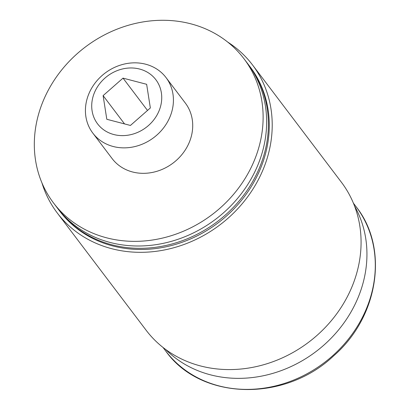 <?xml version="1.0" encoding="UTF-8"?>
<svg xmlns="http://www.w3.org/2000/svg" width="410" height="410" viewBox="0 0 410 410"><rect width="100%" height="100%" fill="white"/><g stroke="black" fill="none" stroke-linecap="round" stroke-linejoin="round"><path stroke-width="0.61" d="M106.81 119.279L103.105 95.622L123.02 78.131L146.642 84.301L150.347 107.958L130.431 125.45L106.81 119.279M139.625 69.049A36.557 32.154 -37.2 0 0 92.086 110.797A36.557 32.154 -37.2 0 0 148.471 125.521A36.557 32.154 -37.2 0 0 139.625 69.049M165.491 349.335A119.448 105.073 -37.2 0 0 316.002 351.56A119.448 105.073 -37.2 0 0 354.563 206.061M41.933 182.86A122.513 107.768 -37.2 0 0 57.236 212.933L146.098 330.199A122.513 107.768 -37.2 0 0 308.827 342.099A122.513 107.768 -37.2 0 0 341.386 182.214L252.524 64.949A122.513 107.768 -37.2 0 0 227.709 42.076M57.236 212.933A122.513 107.768 -37.2 0 0 219.97 224.834A122.513 107.768 -37.2 0 0 252.524 64.949M57.928 208.757A119.448 105.073 -37.2 0 0 58.799 209.925L59.681 211.083A119.448 105.073 -37.2 0 0 218.34 222.686A119.448 105.073 -37.2 0 0 250.079 66.799L249.203 65.636A119.448 105.073 -37.2 0 0 248.311 64.483M58.799 209.925A119.448 105.073 -37.2 0 0 217.459 221.523A119.448 105.073 -37.2 0 0 249.203 65.636M53.52 202.955L57.041 207.603A119.448 105.073 -37.2 0 0 215.701 219.201A119.448 105.073 -37.2 0 0 247.44 63.314L243.924 58.671A119.448 105.073 -37.2 0 0 190.865 23.831A119.448 105.073 -37.2 0 0 59.757 72.396A119.448 105.073 -37.2 0 0 53.52 202.955A119.448 105.073 -37.2 0 0 212.18 214.558A119.448 105.073 -37.2 0 0 243.924 58.671M92.809 133.096L112.104 158.562A45.94 40.411 -37.2 0 0 173.128 163.021A45.94 40.411 -37.2 0 0 185.335 103.069L166.04 77.598A45.94 40.411 -37.2 0 0 145.632 64.201A45.94 40.411 -37.2 0 0 95.207 82.876A45.94 40.411 -37.2 0 0 92.809 133.096A45.94 40.411 -37.2 0 0 153.832 137.555A45.94 40.411 -37.2 0 0 166.04 77.598M147.513 110.449L123.02 78.131M124.543 123.907L103.105 95.622M356.1 206.701C389.044 247.978 378.789 316.663 333.745 355.777C284.417 402.733 200.51 400.288 165.696 350.991A119.448 105.073 -37.2 0 0 324.361 362.589A119.448 105.073 -37.2 0 0 356.1 206.701L353.405 203.15M165.696 350.991L163.006 347.434"/></g></svg>
